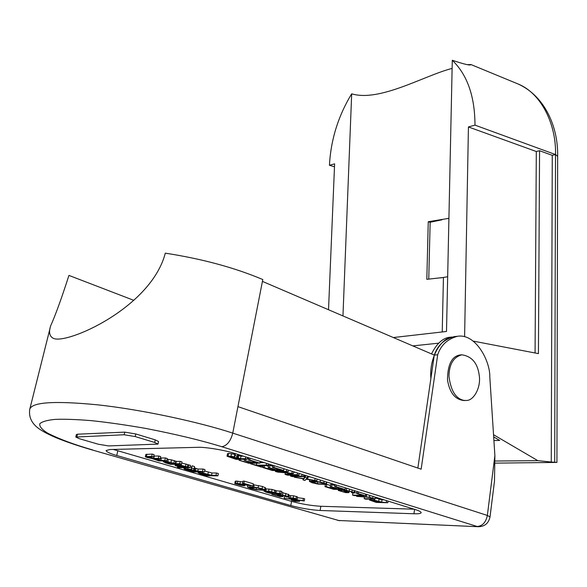<?xml version="1.0" encoding="UTF-8"?>
<svg xmlns="http://www.w3.org/2000/svg" width="587" height="587" viewBox="0 0 587 587"><rect width="100%" height="100%" fill="white"/><g stroke="black" fill="none" stroke-linecap="round" stroke-linejoin="round"><path stroke-width="0.88" d="M108.536 445.922L157.991 444.11L154.667 442.459L135.179 436.567L124.165 434.754L75.796 437.036L79.384 438.716L98.315 444.227L108.536 445.922M75.796 437.036L76.383 434.556L77.499 434.204L124.745 432.135L135.758 433.947L155.232 439.861L158.549 441.527L157.991 444.11M206.565 474.171L210.263 475.25L206.367 475.243L200.49 473.313L206.565 474.171M201.15 473.181L201.055 473.665M206.58 474.179L206.367 475.243M204.68 470.987L212.002 472.997L216.471 473.005L218.357 473.555L217.909 475.822L216.023 475.272L211.555 475.257L202.713 472.953L198.157 472.74L199.529 473.584L206.969 475.786L217.909 475.822M198.325 471.897L198.157 472.74M199.338 471.897L199.198 472.608M202.926 471.889L202.713 472.953M208.341 471.926L207.886 474.186M212.002 472.997L211.555 475.257M216.471 473.005L216.023 475.272M414.062 509.178L320.84 506.273C311.477 505.73 301.718 504.094 291.548 501.364L113.269 449.444M167.082 459.261L171.499 459.863L176.291 461.419L180.136 461.375L181.977 461.918L181.493 464.236L179.651 463.701L175.806 463.73L167.787 461.69L163.524 461.72L165.644 462.923L170.634 464.332L181.493 464.236M190.181 466.863L191.553 467.186M191.201 468.918L192.096 465.821L194.539 466.54L194.07 468.837L191.626 468.118L191.179 469.006L191.993 469.695L184.927 468.507L183.914 468.69L184.516 469.167L193.615 471.897L204.496 471.889L195.493 470.686L193.629 469.827L194.07 468.837M194.282 467.795L198.179 469.064L203.036 469.042L204.958 469.607L204.496 471.889M242.541 483.35L242.967 481.12L244.287 481.135L253.327 483.798L252.916 486.021L243.862 483.365L242.541 483.35L249.27 485.324L237.464 483.394L234.8 483.593L240.949 485.405L244.647 485.823L238.197 484.517L236.884 483.982L237.53 483.783L252.916 486.021M234.785 483.483L235.211 481.274L236.253 481.069L242.813 481.934M288.833 497.849L289.215 495.692L293.647 495.788L297.594 496.947L297.213 499.111L293.265 497.959L288.833 497.849L292.942 499.031L297.213 499.111M281.665 492.354L288.995 494.687M253.166 484.686L262.499 486.476L265.537 487.892M297.462 497.71L303.376 498.436L302.995 500.601L284.196 498.268L284.578 496.125L285.59 496.25M288.65 496.624L289.046 496.675M303.376 498.436L304.668 498.818L304.293 500.975L302.995 500.601M227.521 453.714L228.614 453.399L234.763 454.345M234.367 456.378L235.027 453.56M237.566 455.086L240.956 456.194L243.407 456.158M299.128 473.643L299.678 473.643M266.483 465.66L268.45 466.269M269.947 465.242L269.492 467.722L268.178 467.729L268.633 465.249L272.757 466.115M247.428 458.256L248.712 458.652M260.019 462.651L264.194 462.615M283.961 468.903L284.416 468.903M288.459 470.246L288.841 470.275M293.72 472.227L295.114 472.227M303.574 476.064L304.477 476.196L305.167 475.345M307.537 476.622L310.684 477.062M326.431 484.275L330.474 485.442M331.971 484.473L331.567 486.865L330.239 486.85L330.635 484.458L334.928 485.39M354.621 492.801L356.911 492.845M375.247 497.952L381.998 499.816L384.096 499.867M265.368 488.795L272.097 489.448L276.242 490.805L281.841 491.356L281.452 493.55L275.846 492.992L268.626 491.165L264.216 491.077L265.786 492.089L270.218 493.329L281.452 493.55M181.743 463.04L190.489 465.352L190.019 467.648L181.141 465.33L176.643 464.948L175.007 465.33L175.652 465.755L181.222 467.157L177.391 467.171L179.196 467.7L190.019 467.648M145.833 454.477L152.209 454.081L154.095 454.632L153.589 456.979L151.703 456.422L146.383 456.517L145.327 456.811L147.242 457.559L152.018 458.542L158.96 460.927L166.745 460.832L155.335 459.577L154.278 459.137L155.129 458.983L160.185 458.909L158.307 458.359L153.779 458.425L148.79 457.669L147.755 457.126L153.589 456.979M153.779 456.099L158.806 456.018L160.684 456.576L160.185 458.909M160.376 458.007L165.373 457.955L167.244 458.506L166.745 460.832M146.889 454.184L146.383 456.517M152.209 454.081L151.703 456.422M148.922 457.053L148.79 457.669M151.534 457.009L151.277 458.227M154.286 456.099L153.779 458.425M158.806 456.018L158.307 458.359M155.467 458.975L155.335 459.577M157.309 458.953L157.081 459.995M159.194 458.924L158.908 460.267M165.373 457.955L164.881 460.289M173.092 462.974L172.916 463.811L169.716 463.569L165.541 462.365L170.105 462.321L174.302 463.539L172.916 463.811M167.031 462.086L166.847 462.967M169.981 462.307L169.716 463.569M163.7 460.868L163.524 461.72M165.167 460.854L165.02 461.536M168.271 459.364L167.787 461.69M171.499 459.863L171.015 462.182M174.427 460.568L173.935 462.886M175.799 461.059L175.315 463.37M176.291 461.419L175.806 463.73M180.136 461.375L179.651 463.701M184.531 466.32L184.347 467.186L177.193 465.755L181.757 465.733L185.874 467.017L184.347 467.186M178.661 465.491L178.485 466.349M181.552 465.704L181.295 466.944M188.809 464.853L188.332 467.157M177.553 466.394L177.391 467.171M175.535 464.288L175.381 465.058M176.782 464.28L176.643 464.948M181.361 464.236L181.141 465.33M186.006 463.979L185.529 466.283M187.818 464.86L187.341 467.164M192.338 470.128L196.469 471.332L192.888 471.339L186.373 469.196L192.338 470.128M188.456 469.226L188.302 470.004M193.094 470.348L192.888 471.339M184.12 467.678L183.914 468.69M185.096 467.67L184.927 468.507M188.104 467.656L187.877 468.793M191.678 466.592L191.208 468.881M192.096 465.821L191.626 468.118M194.341 467.832L193.879 470.114M194.935 468.096L194.473 470.37M198.179 469.064L197.716 471.332M203.036 469.042L202.581 471.332M244.287 481.135L243.862 483.365M238.329 483.835L238.197 484.517M240.89 484.187L240.714 485.089M243.216 484.576L243.077 485.324M244.83 484.862L244.647 485.823M236.253 481.069L235.827 483.284M237.889 481.179L237.464 483.394M240.354 481.516L239.929 483.739M293.478 500.344L297.954 501.071L293.412 500.696M294.923 500.388L294.821 500.99M295.334 501.283L299.568 501.371L292.686 499.955L291.277 500.124L295.334 501.283M291.409 499.376L291.277 500.124M292.759 499.544L292.686 499.955M298.504 500.256L298.401 500.836M299.73 500.41L299.568 501.371M291.057 498.069L295.584 498.803L290.998 498.429M292.539 498.114L292.429 498.73M290.638 495.509L290.257 497.673M293.647 495.788L293.265 497.959M296.42 496.389L296.039 498.561M285.531 496.609L287.27 497.086L288.577 496.918L288.048 496.404L279.603 494.269L276.272 494.21L280.329 496.345L275.67 495.443L272.852 494.078L271.73 494.291L279.948 496.631L283.037 496.653L279.067 494.966L278.546 494.636L279.111 494.548L284.269 495.538L286.375 496.455L285.531 496.609L285.634 495.993M279.141 494.555L279.067 494.966M282.875 495.164L282.663 496.353M272.977 493.381L272.852 494.078M274.826 493.418L274.621 494.562M276.037 493.44L275.67 495.443M278.576 495.333L278.436 496.118M276.404 493.447L276.272 494.188M277.424 493.469L277.313 494.056M279.742 493.513L279.603 494.269M282.956 492.618L282.567 494.797M285.92 493.366L285.531 495.545M288.437 494.232L288.048 496.404M272.97 492.192L272.83 492.977L265.97 491.642L270.695 491.73L274.393 492.801L272.83 492.977M267.136 491.458L267.004 492.148M269.851 491.62L269.653 492.698M264.341 490.409L264.216 491.077M266.256 488.78L265.852 490.974M269.022 488.971L268.626 491.165M272.097 489.448L271.7 491.649M274.753 490.086L274.356 492.28M275.919 490.505L275.523 492.698M276.242 490.805L275.846 492.992M280.219 490.871L279.823 493.073M261.288 488.817L261.083 489.94L256.159 489.485L249.724 487.548L256.343 487.68L262.954 489.609L261.083 489.94M250.091 487.349L250.003 487.834M252.087 487.261L251.852 488.523M256.49 487.709L256.159 489.485M256.783 489.881L264.898 490.292L264.722 489.668L262.096 488.685L253.738 486.997L247.509 487.115L250.612 488.509L256.783 489.881M247.993 485.412L247.714 486.902M250.062 485.743L249.879 486.711M254.149 484.789L253.738 486.997M258.537 485.508L258.119 487.716M262.499 486.476L262.096 488.685M265.126 487.467L264.722 489.668M284.196 498.268L304.293 500.975M490.02 516.898L494.489 481.12L494.885 455.571L487.357 515.445L490.02 516.898C488.67 523.164 484.877 526.444 478.64 526.73L338.684 520.493L478.346 526.722M92.702 449.958C73.815 444.506 58.729 438.863 47.43 433.03C41.743 429.391 39.204 426.279 39.821 423.682C42.367 421.51 47.532 420.079 55.332 419.375C64.394 419.008 76.435 419.434 91.462 420.652C108.118 422.427 126.212 425.017 145.745 428.422C175.821 434.255 201.187 440.353 221.842 446.722L477.216 526.502C482.536 525.989 485.919 522.298 487.357 515.445L232.76 433.125C200.666 422.471 141.834 409.513 97.207 404.795C53.938 400.613 31.449 402.161 29.717 409.455C28.58 417.841 32.336 424.717 40.987 430.066C45.309 432.648 46.256 433.389 56.059 437.697C66.111 441.798 77.968 445.834 91.638 449.803L338.684 520.493L91.888 449.877M413.938 513.764L320.128 510.485C310.765 509.905 300.992 508.269 290.807 505.554L116.74 455.497C110.114 453.597 106.563 451.953 106.086 450.574L109.901 449.525L197.731 447.323C204.614 446.846 224.916 450.185 234.374 453.355L414.936 509.45C418.883 510.668 420.967 511.739 421.187 512.664C420.806 513.574 418.392 513.933 413.938 513.764L414.576 509.34M494.885 455.571L489.815 377.192C490.321 361.262 475.786 333.211 457.464 336.285C447.485 338.985 440.896 345.141 437.689 354.768L421.15 469.196L237.94 406.63L262.793 279.529C234.499 267.606 202.001 258.823 165.299 253.166C151.116 307.933 66.17 345.046 53.292 338.303C49.462 336.322 48.596 332.147 50.687 325.763C55.538 314.955 61.62 298.167 68.936 275.413L133.792 300.331M464.537 400.576C455.307 399.879 449.62 392.967 447.477 379.833C447.668 364.505 451.88 356.214 460.12 354.966L461.83 354.805M377.338 501.195L380.281 502.105L376.201 502.002L371.674 500.462L377.338 501.195M376.37 500.916L376.201 502.002M388.073 501.107L387.831 502.729L381.638 502.142L374.345 500.183L369.509 500.036L376.362 502.428L387.831 502.729M369.847 499.251L369.744 499.904M371.035 499.28L370.947 499.831M374.491 499.266L374.345 500.183M379.077 498.913L378.718 501.239M381.998 499.816L381.638 502.142M386.576 500.638L386.327 502.267M365.774 494.181L365.518 495.824L358.158 493.55L356.801 493.52L362.605 495.318L352.545 495.112L354.093 495.582L365.518 495.824M352.882 492.992L352.545 495.112M357.123 491.488L356.801 493.52M358.422 491.891L358.158 493.55M345.391 487.841L345.112 489.507L336.065 486.711L334.715 486.689L342.162 488.993L338.273 488.934L331.567 486.865M325.337 484.591L324.985 486.645L333.732 489.331L345.112 489.507M326.717 484.282L326.321 486.667L324.985 486.645M333.636 487.9L333.475 488.861L326.321 486.667M330.239 486.85L336.938 488.92L333.475 488.861M338.457 487.848L338.273 488.934M335.052 484.635L334.715 486.689M336.344 485.031L336.065 486.711M235.284 457.53L239.203 458.741L235.556 458.785L229.422 456.649L235.284 457.53M231.359 456.605L231.197 457.449M235.769 457.677L235.556 458.785M247.575 457.456L247.244 459.225L245.417 458.66L240.472 458.718L238.359 458.073L236.671 457.2L237.353 456.165L235.035 455.446L234.36 456.437L235.035 457.082L231.058 456.187L227.022 456.209L236.15 459.357L247.244 459.225M227.543 453.604L227.044 456.128M228.614 453.399L228.123 455.923M231.549 453.656L231.058 456.187M234.925 453.7L234.433 456.238M235.38 453.67L235.035 455.446M237.698 454.389L237.353 456.165M237.038 456.569L236.855 457.493M237.882 455.226L237.397 457.757M240.956 456.194L240.472 458.718M245.755 456.891L245.417 458.66M303.78 474.912L303.479 476.622L301.791 476.101L290.521 476.057L292.209 476.578L303.479 476.622M290.682 475.169L290.521 476.057M302.092 474.391L301.791 476.101M283.991 468.771L283.675 470.495L273.836 467.45L272.507 467.457L280.608 469.96L276.778 469.967L269.492 467.722M263.321 465.682L262.961 467.597L272.463 470.51L283.675 470.495M264.627 465.667L264.275 467.59L262.961 467.597M272.229 468.976L272.045 469.982L264.275 467.59M268.178 467.729L275.457 469.974L272.045 469.982M276.983 468.844L276.778 469.967M272.896 465.322L272.507 467.457M274.158 465.711L273.836 467.45M260.254 461.397L259.931 463.15L249.776 460.003L248.455 460.025L256.812 462.607L253.004 462.637L244.185 460.333L251.706 462.651L248.308 462.681L238.997 460.23L248.793 463.238L259.931 463.15M239.173 459.32L238.997 460.23M240.465 459.305L240.296 460.215M248.506 461.668L248.308 462.681M244.39 459.254L244.185 460.333M245.696 459.239L245.491 460.318M253.224 461.499L253.004 462.637M248.866 457.853L248.455 460.025M250.113 458.242L249.776 460.003M268.34 463.906L268.017 465.652L266.241 465.102L256.394 465.168L250.656 463.811L261.23 467.061L262.536 467.054L258.155 465.711L268.017 465.652M262.793 465.682L262.536 467.054M250.766 463.224L250.656 463.811M252.072 463.216L251.962 463.803M256.768 463.172L256.394 465.168M266.564 463.356L266.241 465.102M299.157 473.482L298.856 475.191L297.213 474.685L287.615 474.663L293.485 473.533L278.752 471.889L288.166 471.889L286.5 471.368L275.281 471.376L277.592 472.087L290.991 473.261L285.04 474.377L287.593 475.162L298.856 475.191M285.333 472.77L285.04 474.377M275.442 470.51L275.281 471.376M286.816 469.644L286.5 471.368M288.474 470.165L288.166 471.889M292.245 471.332L291.937 473.056M293.793 471.816L293.485 473.533M297.514 472.968L297.213 474.685M317.119 479.058L316.826 480.753L306.26 478.941L307.331 477.818L305.255 477.172L304.059 478.625L294.322 477.224L303.941 478.897L302.973 479.88L304.947 480.489L306.047 479.212L316.826 480.753M303.163 478.794L302.973 479.88M294.432 476.585L294.322 477.224M304.477 476.196L304.059 478.625M305.548 475.47L305.255 477.172M307.632 476.116L307.331 477.818M308.131 476.703L307.713 479.131M315.124 478.442L314.83 480.137M322.564 482.859L322.351 484.114L317.457 483.688L311.543 481.832L318.301 481.905L324.391 483.783L322.351 484.114M311.814 481.641L311.734 482.088M313.597 481.501L313.385 482.763M317.78 481.832L317.457 483.688M317.956 484.077L326.145 484.444L326.189 483.827L323.848 482.866L315.872 481.237L312.02 480.973L309.43 481.428L312.115 482.749L317.956 484.077M309.965 479.77L309.723 481.171M312.174 480.093L312.02 480.973M315.982 480.636L315.872 481.237M320.429 480.093L320.12 481.927M324.119 481.237L323.848 482.866M326.504 481.978L326.189 483.827M351.532 492.603L353.132 493.065L354.548 492.904L354.203 492.398L346.359 490.336L342.925 490.365L346.822 492.244L346.279 492.368L341.847 491.495L340.313 490.871L341.113 490.644L339.484 490.174L338.237 490.438L345.78 492.647L348.957 492.625L345.53 491.026L345.127 490.703L345.743 490.615L350.659 491.568L352.479 492.405L351.532 492.603L351.642 491.906M345.596 490.615L345.53 491.026M348.891 491.092L348.685 492.361M338.442 489.404L338.288 490.321M339.609 489.426L339.484 490.174M341.304 489.448L341.113 490.644M342.184 489.463L341.847 491.495M344.569 491.26L344.422 492.148M346.345 491.972L346.279 492.368M343.087 489.477L342.962 490.27M344.187 489.499L344.085 490.138M346.697 488.252L346.359 490.336M349.47 489.11L349.192 490.849M352.207 489.962L351.951 491.568M354.482 490.666L354.203 492.398M356.595 496.353L368.35 497.262L371.527 498.025L372.679 498.803L364.182 498.686L365.701 499.155L375.078 499.06L369.414 497.16L356.595 496.353L356.713 495.641M363.287 495.78L363.177 496.499M366.67 494.452L366.317 496.675M369.693 495.391L369.414 497.16M373.016 496.426L372.774 498.011M375.144 497.086L374.873 498.825M364.454 496.969L364.182 498.686M417.856 468.066L434.285 355.098C437.491 345.501 444.088 339.352 454.067 336.652L457.464 336.285M426.111 411.289L434.285 355.098L262.426 281.393M437.689 354.768L434.285 355.098M463.994 400.407L466.269 400.473C473.856 400.774 481.237 387.222 479.205 375.181C477.591 363.067 471.787 356.272 461.8 354.812C453.428 357.138 449.158 364.314 448.974 376.34C450.787 390.715 455.798 398.742 463.994 400.407M495.215 463.128L556.931 462.417L557.65 156.311L555.529 154.564L552.264 155.342L539.563 150.72L536.305 151.512L468.426 126.946L464.603 336.74M552.264 155.342L551.252 462.028L556.931 462.417M554.693 462.006L555.529 154.564L474.978 125.134L468.426 126.946M328.522 309.738L334.612 163.854L329.446 165.277C330.797 139.831 338.207 116.006 351.679 93.817C379.87 102.329 424.724 75.297 452.115 68.422M334.495 166.789L329.446 165.277M447.668 276.726L443.434 277.468L442.231 331.956L443.434 277.468L426.822 279.324L428.261 221.725L448.916 218.335M438.68 343.168L412.83 345.897M493.916 440.566L499.698 440.426L493.682 436.911M535.073 352.985L536.305 151.512M342.962 315.931L351.679 93.817M467.802 64.636L470.899 64.555C470.657 65.788 464.456 64.357 452.291 60.27C467.34 74.828 474.898 96.451 474.978 125.134M452.291 60.27L446.502 331.472L393.356 337.54M440.602 277.893L446.142 277.013M447.404 218.702L448.916 218.386M428.752 279.177L430.154 222.253L441.916 219.832M428.261 221.725L430.154 222.253M431.518 353.91C436.361 344.187 442.07 338.692 448.644 337.408L452.019 337.033C441.387 338.295 429.082 356.918 430.88 378.49M539.563 150.72L538.433 353.631L473.269 341.113M551.252 462.028L537.839 460.663L493.535 434.725M537.839 460.663L495.157 461.03M77.499 434.204L76.912 436.691M124.745 432.135L124.165 434.754M135.758 433.947L135.179 436.567M155.232 439.861L154.667 442.459M202.897 473.327L202.72 474.179M161.322 458.014L160.831 460.34M195.955 468.404L195.493 470.686M244.588 483.952L244.478 484.517M296.912 500.667L296.824 501.144M294.535 498.4L294.454 498.884M281.004 494.768L280.85 495.633M237.94 406.63L232.76 433.125C230.632 441.189 226.993 445.724 221.842 446.722M373.405 500.366L373.295 501.107M238.843 455.541L238.359 458.073M347.247 490.769L347.1 491.671M370.911 497.842L370.757 498.84M320.128 510.485L320.84 506.273M116.74 455.497L117.782 450.882M290.807 505.554L291.548 501.364M557.65 156.311C558.288 127.152 544.963 96.063 518.072 83.985C541.508 93.392 556.344 124.745 555.529 154.564M198.252 471.897L198.061 472.851M145.833 454.426L145.341 456.701M163.582 460.868L163.369 461.859M283.286 495.267L283.037 496.653M288.995 494.65L288.613 496.822M264.106 490.438L263.959 491.238M247.839 485.39L247.516 487.093M265.537 487.87L265.133 490.072M339.792 520.691L337.782 520.368M369.634 499.243L369.509 500.036M227.521 453.685L227.037 456.165M309.723 479.74L309.43 481.399M326.827 482.081L326.475 484.187M349.192 491.165L348.957 492.625M338.406 489.404L338.237 490.438M343.072 489.477L342.933 490.343M354.944 490.813L354.629 492.757M375.372 497.16L375.078 499.06M29.717 409.455L50.108 328.089M518.072 83.985L470.906 64.526"/></g></svg>
